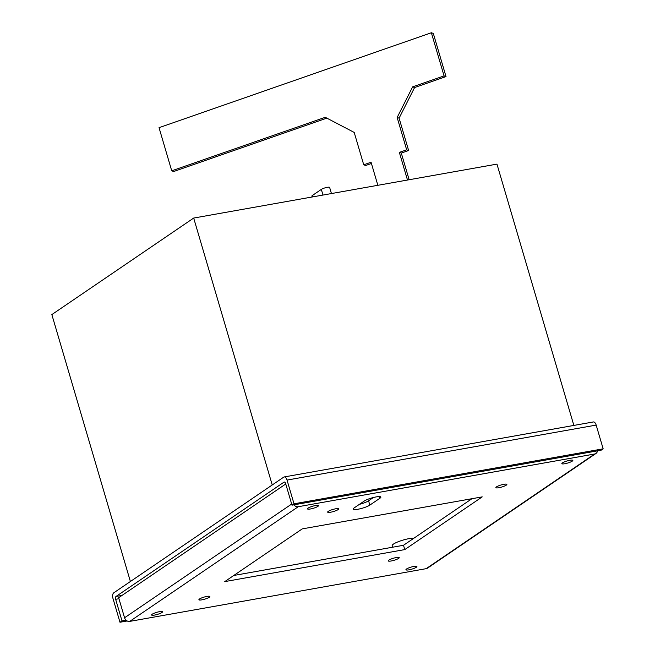 <?xml version="1.0" encoding="UTF-8"?>
<svg xmlns="http://www.w3.org/2000/svg" width="655" height="655" viewBox="0 0 655 655"><rect width="100%" height="100%" fill="white"/><g stroke="black" fill="none" stroke-linecap="round" stroke-linejoin="round"><path stroke-width="0.98" d="M119.98 622.25L121.994 620.883L115.648 599.309A2.292 1.138 79.9 0 1 116.017 596.468L284.008 482.137A2.292 1.138 79.9 0 1 284.245 482.039A2.292 1.138 79.9 0 1 285.654 483.611L291.999 505.177L294.013 503.81L287.029 480.082A4.577 2.276 -100.1 0 0 284.213 476.938A4.577 2.276 -100.1 0 0 283.746 477.135L113.741 592.841A4.577 2.276 -100.1 0 0 112.996 598.523L119.98 622.25L127.185 620.973M428.64 567.353L431.08 565.691M121.994 620.883L126.038 620.162M430.646 565.986L431.137 565.895M291.999 505.177L601.143 450.198L603.157 448.822L596.173 425.095A4.577 2.276 -100.1 0 0 593.365 421.959L284.213 476.938M294.013 503.81L603.157 448.822M272.234 484.97L193.684 218.058L496.957 164.118L573.862 425.423M130.394 581.501L51.843 314.588L193.684 218.058M312.157 196.983L311.886 196.082A4.577 0.868 -16.4 0 1 312.369 195.493L321.327 189.393A4.577 0.868 -16.4 0 1 326.149 187.559A4.577 0.868 -16.4 0 1 329.629 187.404L331.438 193.553M373.415 497.497L368.569 500.797A9.162 1.728 -16.4 0 1 359.398 504.35M471.927 498.709L403.505 545.279L233.794 575.467M285.76 483.988L118.653 597.712L124.565 617.771A4.577 3.881 55.8 0 0 129.747 621.39L426.168 568.671A4.577 3.881 55.8 0 0 427.478 568.139L595.976 453.465A4.577 3.881 55.8 0 0 597.483 450.845M293.939 504.833A4.577 3.881 55.8 0 0 298.238 506.716L594.666 453.997A4.577 3.881 55.8 0 0 595.976 453.465M369.838 505.111L379.9 498.267A9.162 1.728 163.6 0 0 380.858 497.071A9.162 1.728 163.6 0 0 373.907 497.382A9.162 1.728 163.6 0 0 364.245 501.05L354.183 507.895A9.162 1.728 163.6 0 0 353.225 509.091A9.162 1.728 163.6 0 0 360.176 508.779A9.162 1.728 163.6 0 0 369.838 505.111L368.569 500.797M206.915 596.418A5.723 1.081 163.6 0 0 201.404 598.031A5.723 1.081 163.6 0 0 198.907 599.743A5.723 1.081 163.6 0 0 204.704 599.161A5.723 1.081 163.6 0 0 209.887 596.508A5.723 1.081 163.6 0 0 206.915 596.418M396.25 557.552A5.723 1.081 163.6 0 0 390.74 559.173A5.723 1.081 163.6 0 0 388.243 560.885A5.723 1.081 163.6 0 0 394.04 560.303A5.723 1.081 163.6 0 0 399.231 557.651A5.723 1.081 163.6 0 0 396.25 557.552M503.892 484.299A5.723 1.081 163.6 0 0 498.381 485.92A5.723 1.081 163.6 0 0 495.884 487.631A5.723 1.081 163.6 0 0 501.681 487.05A5.723 1.081 163.6 0 0 506.864 484.397A5.723 1.081 163.6 0 0 503.892 484.299M335.671 508.788A5.723 1.081 163.6 0 0 330.161 510.401A5.723 1.081 163.6 0 0 327.664 512.112A5.723 1.081 163.6 0 0 333.46 511.53A5.723 1.081 163.6 0 0 338.651 508.878A5.723 1.081 163.6 0 0 335.671 508.788M482.236 496.875L302.225 528.896L224.763 581.607L404.774 549.594L482.236 496.875M564.831 463.732A5.723 1.081 163.6 0 0 570.341 462.111A5.723 1.081 163.6 0 0 572.838 460.4A5.723 1.081 163.6 0 0 567.042 460.981A5.723 1.081 163.6 0 0 561.859 463.634A5.723 1.081 163.6 0 0 564.831 463.732M413.935 566.419A5.723 1.081 163.6 0 0 408.433 568.032A5.723 1.081 163.6 0 0 405.936 569.752A5.723 1.081 163.6 0 0 411.733 569.17A5.723 1.081 163.6 0 0 416.916 566.518A5.723 1.081 163.6 0 0 413.935 566.419M154.547 615.086A5.723 1.081 163.6 0 0 160.057 613.473A5.723 1.081 163.6 0 0 162.555 611.754A5.723 1.081 163.6 0 0 156.758 612.335A5.723 1.081 163.6 0 0 151.575 614.988A5.723 1.081 163.6 0 0 154.547 615.086M315.505 505.545A5.723 1.081 163.6 0 0 309.995 507.158A5.723 1.081 163.6 0 0 307.498 508.878A5.723 1.081 163.6 0 0 313.295 508.296A5.723 1.081 163.6 0 0 318.477 505.644A5.723 1.081 163.6 0 0 315.505 505.545M403.505 545.279L404.774 549.594M392.615 547.212L392.165 545.672A12.134 2.292 -16.4 0 1 397.454 542.045A12.134 2.292 -16.4 0 1 409.138 538.615A12.134 2.292 -16.4 0 1 413.911 538.197M407.484 180.027L399.345 152.386L406.673 149.831L397.151 117.474L412.642 86.845L444.065 75.898L431.367 32.75L159.034 127.676L171.733 170.816L173.681 171.512L326.829 118.129M431.367 32.75L433.315 33.438L446.014 76.586L414.59 87.541L399.1 118.162L408.63 150.519L401.294 153.073L409.138 179.732M171.733 170.816L325.257 117.302L354.208 132.441L363.73 164.798L365.678 165.486L371.434 163.488M363.73 164.798L371.066 162.243L377.853 185.299M399.345 152.386L401.294 153.073M406.673 149.831L408.63 150.519M397.151 117.474L399.1 118.162M412.642 86.845L414.59 87.541M444.065 75.898L446.014 76.586M115.648 599.309L118.956 598.719M116.017 596.468L122.067 595.387M284.008 482.137L284.499 482.047M287.029 480.082L596.173 425.095M312.369 195.493L312.779 196.877M321.327 189.393L322.989 195.059M594.666 453.997L426.168 568.671M291.671 504.047L124.565 617.771M298.238 506.716L129.747 621.39M379.401 496.588L379.9 498.267"/></g></svg>
